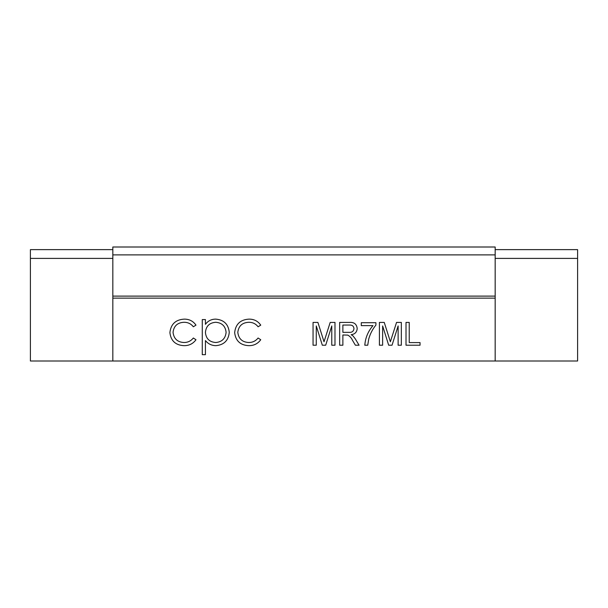 <?xml version="1.0" encoding="UTF-8"?>
<svg xmlns="http://www.w3.org/2000/svg" width="608" height="608" viewBox="0 0 608 608"><rect width="100%" height="100%" fill="white"/><g stroke="black" fill="none" stroke-linecap="round" stroke-linejoin="round"><path stroke-width="0.91" d="M112.83 254.889L495.17 254.889L495.17 247L112.83 247L112.83 361L577.6 361L577.6 249.63L495.17 249.63M112.83 361L30.4 361L30.4 249.63L112.83 249.63M382.63 325.926L382.63 345.215L379.415 345.215L379.415 322.415L384.248 322.415L390.374 341.764L396.545 322.415L401.341 322.415L401.341 345.215L398.126 345.215L398.126 325.926L392.038 345.215L388.679 345.215L382.63 325.926M342.874 334.985L342.874 345.215L339.659 345.215L339.659 322.415L349.554 322.415C354.145 322.096 356.698 324.14 357.2 328.563C356.881 332.196 354.867 334.24 351.15 334.689L352.929 335.814L355.33 338.922L359.07 345.215L355.384 345.215L352.541 340.404C351.515 338.025 349.919 336.254 347.753 335.092L342.874 334.985M234.658 332.606C235.608 324.125 240.396 319.633 249.006 319.132C254.015 319.101 257.929 321.1 260.741 325.143L258.104 326.777C255.732 323.76 252.624 322.255 248.771 322.278C242.25 322.605 238.594 325.956 237.804 332.325C238.572 338.77 242.235 342.167 248.794 342.517C252.609 342.494 255.71 340.989 258.104 338.018L260.741 339.75C257.784 343.763 253.787 345.732 248.74 345.663C240.327 345.222 235.63 340.868 234.658 332.606M169.898 332.606C170.856 324.125 175.636 319.633 184.247 319.132C189.263 319.101 193.169 321.1 195.981 325.143L193.344 326.777C190.98 323.76 187.864 322.255 184.011 322.278C177.49 322.605 173.835 325.956 173.044 332.325C173.82 338.77 177.483 342.167 184.034 342.517C187.849 342.494 190.95 340.989 193.344 338.018L195.981 339.75C193.025 343.763 189.027 345.732 183.988 345.663C175.568 345.222 170.871 340.868 169.898 332.606M112.83 298.133L495.17 298.133L495.17 361M205.428 354.662L202.274 354.662L202.274 319.58L205.428 319.58L205.428 324.322C207.997 320.857 211.447 319.124 215.779 319.132C223.926 319.838 228.418 324.231 229.262 332.325C228.494 340.472 224.033 344.918 215.878 345.663C211.622 345.587 208.134 343.892 205.428 340.571L205.428 354.662M316.274 325.926L316.274 345.215L313.059 345.215L313.059 322.415L317.9 322.415L324.026 341.764L330.19 322.415L334.985 322.415L334.985 345.215L331.77 345.215L331.77 325.926L325.683 345.215L322.324 345.215L316.274 325.926M364.8 345.215C365.378 337.797 368.106 331.269 372.985 325.63L361.289 325.63L361.289 322.711L375.911 322.711L375.911 325.075C372.544 329.217 370.158 333.868 368.729 339.021L367.726 345.215L364.8 345.215M420.044 342.585L420.044 345.215L406.015 345.215L406.015 322.415L409.23 322.415L409.23 342.585L420.044 342.585M112.83 296.111L495.17 296.111L495.17 298.133M495.17 254.889L495.17 296.111M30.4 258.4L112.83 258.4M577.6 258.4L495.17 258.4M226.108 332.363C225.439 326.162 221.988 322.795 215.756 322.278C209.433 322.772 205.99 326.162 205.428 332.454C206.021 338.694 209.479 342.053 215.802 342.517C222.004 341.932 225.439 338.55 226.108 332.363M342.874 325.044L342.874 332.356L348.984 332.356C351.903 332.614 353.575 331.375 353.985 328.632C353.689 326.162 352.252 324.961 349.676 325.044L342.874 325.044"/></g></svg>
